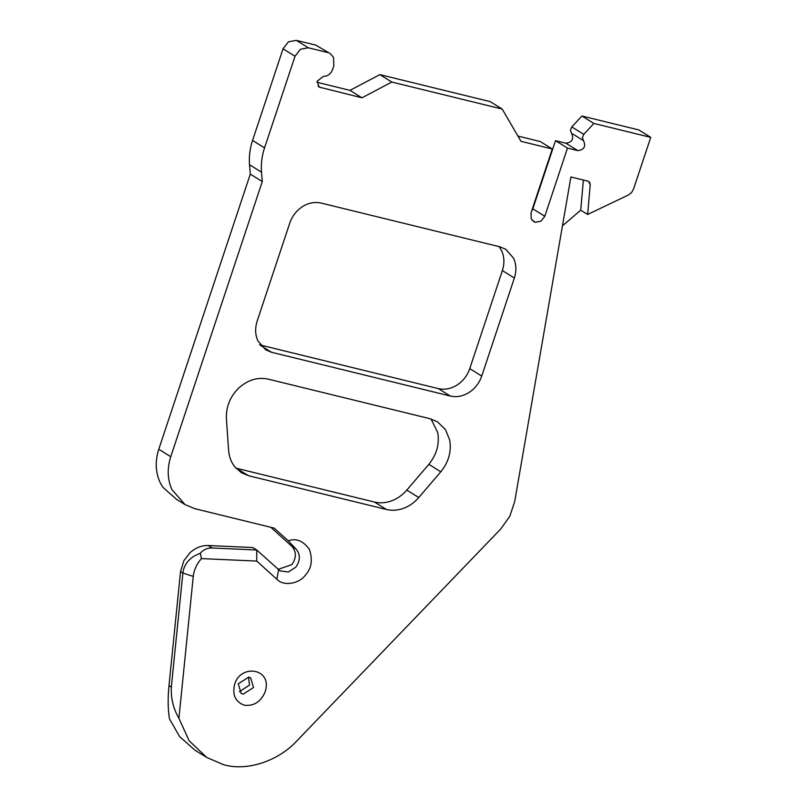 <?xml version="1.0" encoding="UTF-8"?>
<svg xmlns="http://www.w3.org/2000/svg" width="807" height="807" viewBox="0 0 807 807"><rect width="100%" height="100%" fill="white"/><g stroke="black" fill="none" stroke-linecap="round" stroke-linejoin="round"><path stroke-width="1.21" d="M544.816 216.266L532.832 208.831L555.509 140.67L567.482 148.105L544.816 216.266L540.993 221.199L535.384 222.258L533.598 221.511L531.238 218.808L531.026 212.897L552.291 148.992L540.307 141.558L517.943 136.08M567.482 148.105L577.832 150.637C584.187 149.759 586.084 146.42 583.501 140.64L582.372 137.624L583.764 134.365L593.891 123.451L650.745 137.372L633.576 188.999L631.528 192.57L628.34 195.032L587.637 214.46L590.22 184.853L589.766 182.473L588.152 181.202L570.912 176.975L514.654 501.762L509.782 516.309L500.814 528.918L297.026 740.705C278.314 761.213 246.75 771.522 223.62 764.683L206.814 757.521L189.151 740.786L178.912 718.301L193.256 576.4C193.962 569.994 196.676 564.063 201.407 558.595L200.318 553.209L194.648 555.781C187.698 560.028 183.764 565.788 182.866 573.061L171.336 687.08C170.781 698.186 173.313 708.586 178.912 718.301M499.119 246.629L501.682 250.846C504.375 256.959 504.607 263.536 502.378 270.577L469.755 368.628C467.324 375.628 463.077 381.106 457.024 385.08C450.891 388.853 444.657 390.023 438.332 388.601L450.316 396.035C456.641 397.468 462.865 396.287 469.008 392.515C475.061 388.54 479.297 383.063 481.739 376.072L514.352 278.022C516.591 270.981 516.359 264.403 513.655 258.29L505.797 249.282L499.947 246.831L321.206 203.082C314.881 201.649 308.647 202.829 302.504 206.602C296.462 210.577 292.215 216.054 289.784 223.045L257.161 321.095C254.931 328.136 255.163 334.713 257.857 340.826L265.725 349.835L271.566 352.286L260.933 345.678M431.019 418.994L437.717 432.562C439.644 444.032 436.688 454.623 428.83 464.338L440.814 471.782C448.662 462.068 451.627 451.476 449.701 440.007L445.454 429.586L437.535 421.869L430.111 418.752L268.176 379.119C257.635 376.93 247.83 379.905 238.731 388.046C230.056 396.711 225.95 406.899 226.404 418.611L228.603 450.316C229.087 456.661 231.125 462.149 234.736 466.779L241.333 472.68L248.758 475.787L235.866 468.11M428.83 464.338L406.778 490.111C402.471 495.095 397.407 498.686 391.587 500.875C385.756 502.983 380.057 503.386 374.468 502.055L236.774 468.353M374.468 502.055L386.442 509.489C392.031 510.821 397.74 510.428 403.571 508.309C409.381 506.12 414.445 502.529 418.762 497.546L406.778 490.111M171.911 489.577C167.412 479.388 167.029 468.433 170.751 456.691L158.777 449.257C155.055 460.989 155.438 471.954 159.927 482.142L162.701 487.105L176.289 499.18L185.015 504.587L171.911 489.577M278.133 569.349L291.882 564.638C296.522 557.808 296.502 551.706 291.821 546.309L270.759 527.274M234.615 684.397C232.164 694.918 235.362 701.848 244.218 705.187C253.791 706.357 260.772 701.919 265.17 691.881L265.967 688.553C270.032 668.146 240.345 664.211 234.615 684.397M253.539 687.524L243.058 694.181L241.111 693.364L238.257 683.791L248.727 677.134L250.684 677.951L253.539 687.524M239.336 691.77L249.545 685.052L248.465 677.073M330.204 53.575L315.749 45.101L330.204 53.575L333.533 57.388L333.836 65.74L332.555 69.573C330.709 74.052 327.612 76.332 323.274 76.413L317.111 81.285L319.098 87.085L361.97 97.798L391.819 82.052L502.206 109.076L520.999 141.336L552.291 148.992M308.335 47.784L296.351 40.35L288.432 41.843L283.045 48.803L295.029 56.238L300.416 49.277L308.335 47.784L327.733 52.536M583.764 134.365L571.78 126.921L570.388 130.189L571.517 133.205L583.501 140.64M276.851 579.234C283.358 586.477 299.205 584.046 305.651 574.816C311.583 568.289 312.823 559.776 309.384 549.305C303.089 540.781 296.038 537.946 288.24 540.811L295.816 548.79C300.497 554.177 300.517 560.29 295.876 567.109L288.311 572.022L280.019 570.842L256.727 550.001L212.261 548.003L208.267 545.522L252.732 547.519L256.727 550.001L256.777 561.087L276.851 579.234L278.597 569.762M200.318 553.209C203.455 549.567 207.429 547.832 212.261 548.003M206.814 757.521L194.84 750.086L179.638 736.62L169.47 718.855C167.896 709.373 167.745 698.297 168.996 685.637L180.526 571.608L183.865 560.724L189.887 552.825C195.425 547.792 201.548 545.35 208.267 545.522M201.407 558.595L256.777 561.087M295.029 56.238L264.545 147.873C261.872 155.983 260.863 164.083 261.508 172.184L262.285 181.555L170.751 456.691M288.24 540.811L274.188 528.121L194.759 508.672L185.015 504.587M440.814 471.782L418.762 497.546M386.442 509.489L248.758 475.787M450.316 396.035L271.566 352.286M571.78 126.921L581.908 116.006L638.771 129.927L650.745 137.372M555.509 140.67L565.848 143.202C572.203 142.314 574.1 138.986 571.517 133.205M532.832 208.831L531.541 211.353M391.819 82.052L379.845 74.617L490.222 101.632L502.206 109.076M379.845 74.617L349.996 90.364L316.939 82.274M296.351 40.35L315.749 45.101M158.777 449.257L250.301 174.12L249.524 164.739C248.879 156.649 249.888 148.549 252.561 140.438L283.045 48.803M438.332 388.601L259.592 344.851M593.891 123.451L581.908 116.006M361.97 97.798L349.996 90.364M587.637 214.46L580.697 210.183L562.449 225.829M262.285 181.555L250.301 174.12M580.727 210.173L583.36 180.022M532.136 220.24L535.384 222.258M535.354 222.248L532.156 220.271M502.378 270.577L514.352 278.022M481.739 376.072L469.755 368.628M180.526 571.608L182.866 573.061L193.256 576.4M168.996 685.637L171.336 687.08M320.359 87.61L318.059 86.188M295.816 548.79L291.821 546.309M588.616 181.363L590.22 184.853M264.545 147.873L252.561 140.438M261.508 172.184L249.524 164.739M565.848 143.202L577.832 150.637"/></g></svg>
